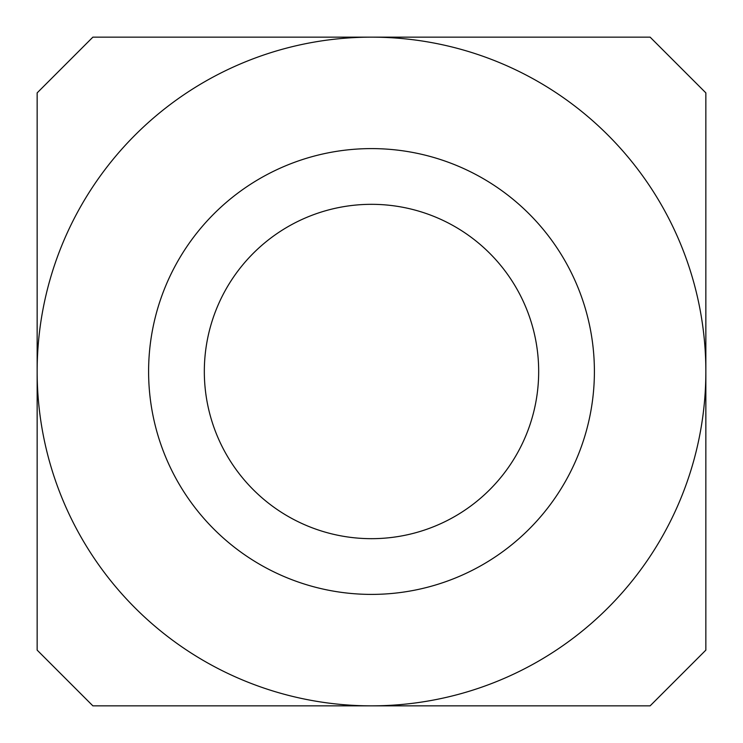 <?xml version="1.0" encoding="UTF-8"?>
<svg xmlns="http://www.w3.org/2000/svg" width="743" height="743" viewBox="0 0 743 743"><rect width="100%" height="100%" fill="white"/><g stroke="black" fill="none" stroke-linecap="round" stroke-linejoin="round"><path stroke-width="1.11" d="M538.675 371.5A167.175 167.175 0 0 1 371.5 538.675A167.175 167.175 0 0 1 204.325 371.5A167.175 167.175 0 0 1 371.5 204.325A167.175 167.175 0 0 1 538.675 371.5M148.6 371.5A222.9 222.9 0 0 0 371.5 594.4A222.9 222.9 0 0 0 594.4 371.5A222.9 222.9 0 0 0 371.5 148.6A222.9 222.9 0 0 0 148.6 371.5M37.15 371.5A334.35 334.35 0 0 0 371.5 705.85A334.35 334.35 0 0 0 705.85 371.5L705.85 92.875L650.125 37.15L92.875 37.15L37.15 92.875L37.15 650.125L92.875 705.85L650.125 705.85L705.85 650.125L705.85 371.5A334.35 334.35 0 0 0 371.5 37.15A334.35 334.35 0 0 0 37.15 371.5"/></g></svg>
